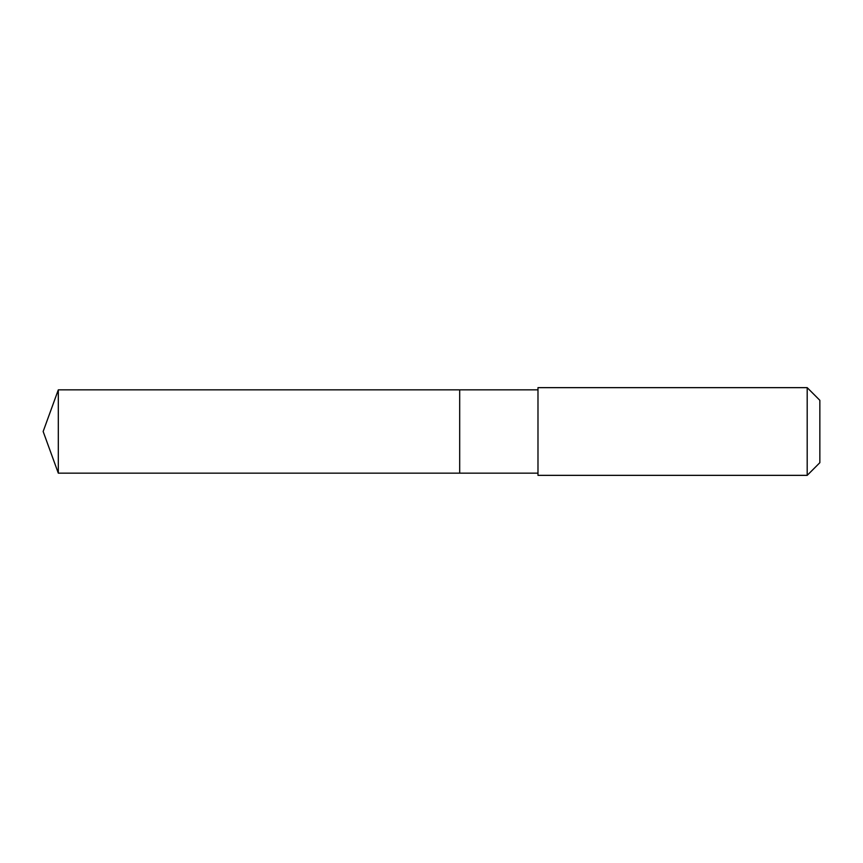 <?xml version="1.0" encoding="UTF-8"?>
<svg xmlns="http://www.w3.org/2000/svg" width="863" height="863" viewBox="0 0 863 863"><rect width="100%" height="100%" fill="white"/><g stroke="black" fill="none" stroke-linecap="round" stroke-linejoin="round"><path stroke-width="0.65" stroke-dasharray="4.32 3.24" d="M459.688 463.56L459.688 389.849L459.688 463.56M58.306 473.151L58.306 389.849M537.983 473.151L537.983 389.849M537.983 475.351L537.983 387.649M807.196 475.351L807.196 387.649M819.85 462.687L819.85 400.313"/><path stroke-width="1.29" d="M459.688 473.151L459.688 389.849L58.306 389.849L58.306 473.151L459.688 473.151L459.688 389.849L537.983 389.849L537.983 473.151L58.306 473.151L43.15 431.5L58.306 473.151M537.983 397.746L537.983 475.351L807.196 475.351L807.196 387.649L537.983 387.649L537.983 397.746M807.196 387.649L819.85 400.313L819.85 462.687L807.196 475.351M43.15 431.5L58.306 389.849M537.983 473.151L537.983 475.351M537.983 389.849L537.983 387.649"/></g></svg>
